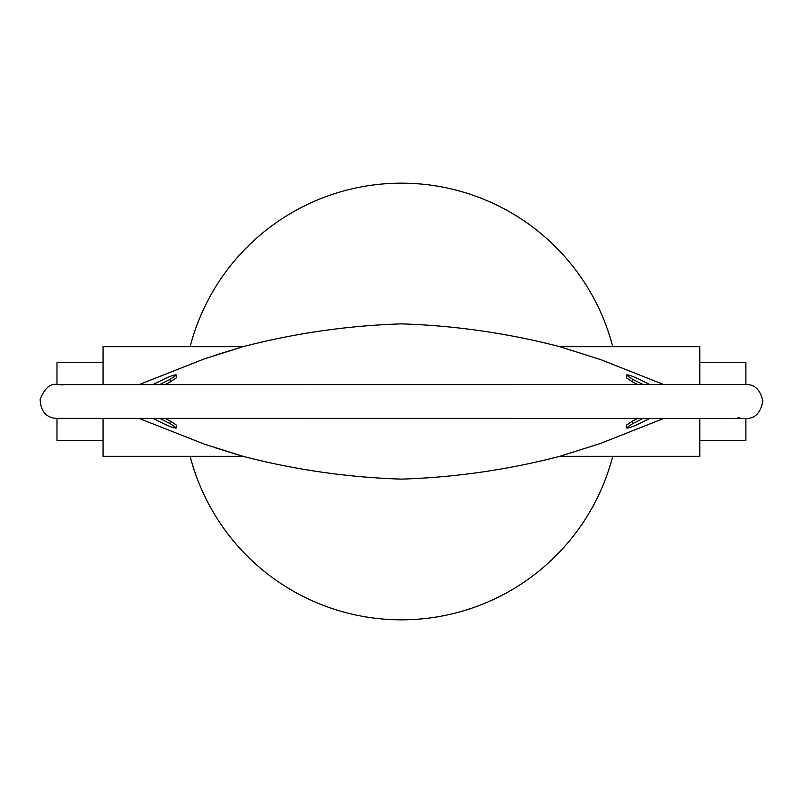 <?xml version="1.0" encoding="UTF-8"?>
<svg xmlns="http://www.w3.org/2000/svg" width="803" height="803" viewBox="0 0 803 803"><rect width="100%" height="100%" fill="white"/><g stroke="black" fill="none" stroke-linecap="round" stroke-linejoin="round"><path stroke-width="1.2" d="M612.749 456.325A218.306 218.306 0 0 1 190.12 456.325M190.12 346.675A218.306 218.306 0 0 1 612.749 346.675M103.075 440.315L56.983 440.315L56.983 418.383L744.993 418.453M744.993 384.547L56.983 384.617L56.983 362.685L103.075 362.685M58.76 384.517L62.764 384.988M737.947 417.359L739.453 417.841M699.784 362.685L745.877 362.685L745.877 384.517C754.69 384.276 760.341 389.806 762.85 401.129C760.602 412.973 754.94 418.754 745.877 418.483L745.877 440.315L699.784 440.315M165.217 418.483L170.136 420.933L170.136 423.613L159.847 418.483M159.777 384.517L170.136 379.347L170.136 382.027L165.147 384.517M170.136 382.027L176.519 377.751L176.519 375.071L170.136 379.347M170.136 423.613L176.519 427.889C175.295 428.551 170.959 427.126 163.501 423.613L153.212 418.483M176.519 427.889L176.519 425.209L170.136 420.933M153.142 384.517L163.501 379.347C170.959 375.844 175.295 374.419 176.519 375.071M699.784 418.483L699.784 456.325L559.842 456.325L600.694 443.376L663.629 418.483M139.28 418.483L204.574 444.22L243.018 456.325C294.972 469.805 347.779 477.404 401.43 479.12C454.769 477.444 507.576 469.845 559.842 456.325M103.075 418.483L103.075 456.325L243.018 456.325L214.291 447.492M643.083 384.517L632.724 379.347L632.724 382.027L637.712 384.517M637.642 418.483L632.724 420.933L632.724 423.613L643.012 418.483M632.724 382.027L626.34 377.751L626.34 375.071L632.724 379.347M632.724 423.613L626.34 427.889C627.565 428.551 631.911 427.126 639.359 423.613L649.647 418.483M626.34 427.889L626.34 425.209L632.724 420.933M649.717 384.517L639.359 379.347C631.911 375.844 627.565 374.419 626.34 375.071M139.28 384.517L204.574 358.78L243.018 346.675C294.972 333.195 347.779 325.596 401.43 323.88C454.769 325.556 507.576 333.155 559.842 346.675L600.694 359.624L663.629 384.517M699.784 384.517L699.784 346.675L559.842 346.675M103.075 384.517L103.075 346.675L243.018 346.675L214.291 355.508M56.983 384.517C50.278 383.272 44.667 388.19 40.15 399.302C40.712 411.487 46.333 417.881 56.983 418.483"/></g></svg>
